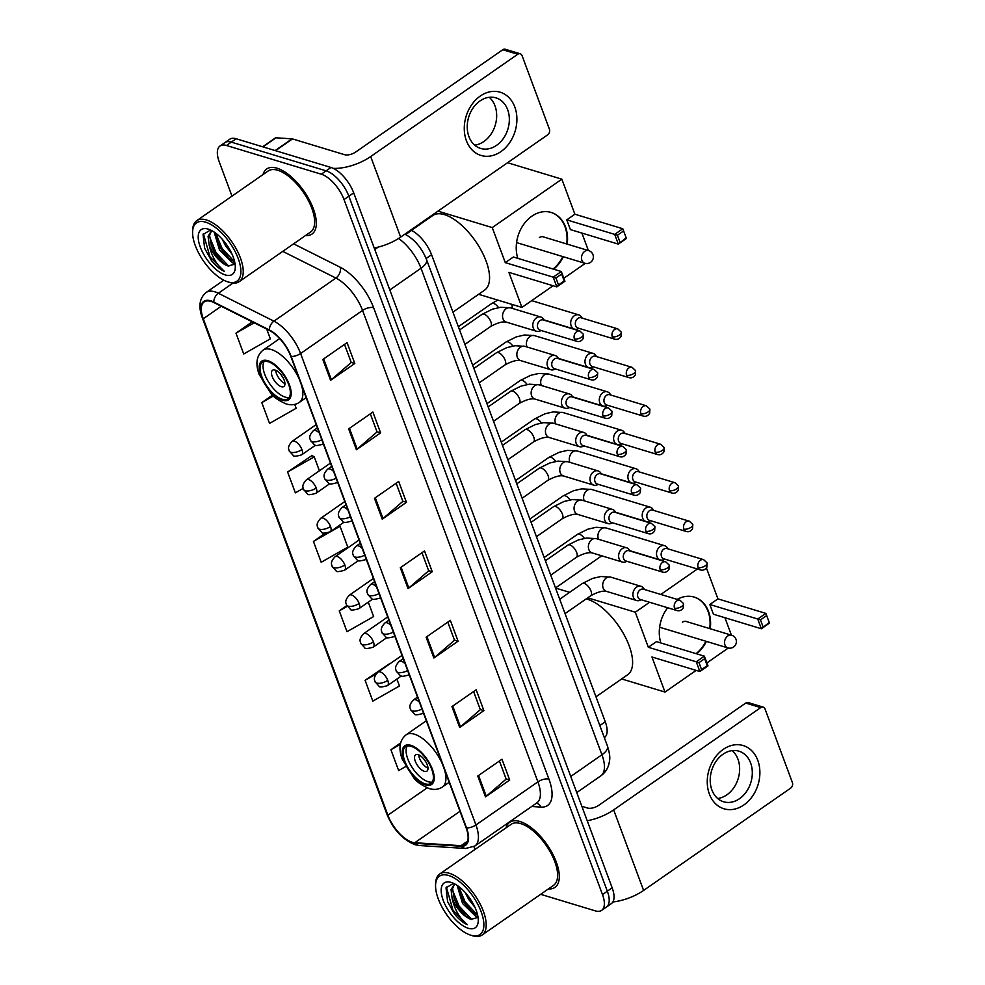 <?xml version="1.0" encoding="UTF-8"?>
<svg xmlns="http://www.w3.org/2000/svg" width="985" height="985" viewBox="0 0 985 985"><rect width="100%" height="100%" fill="white"/><g stroke="black" fill="none" stroke-linecap="round" stroke-linejoin="round"><path stroke-width="1.48" d="M410.782 230.034L411.558 230.428A24.773 11.167 55.2 0 1 431.565 254.696L605.27 721.783A24.773 11.167 55.2 0 1 604.445 737.58L604.334 737.654M540.654 894.318L595.26 910.854A24.773 11.167 -124.8 0 0 601.663 910.362L611.34 903.627A24.773 11.167 -124.8 0 0 612.165 887.83L353.701 192.838A24.773 11.167 -124.8 0 0 330.985 167.475L236.129 138.75A24.773 11.167 -124.8 0 0 229.727 139.23L224.888 142.603A24.773 11.167 -124.8 0 1 231.29 142.111A24.773 11.167 -124.8 0 0 224.888 142.603L220.049 145.965A24.773 11.167 -124.8 0 0 219.224 161.774L231.992 196.138M606.501 907A24.773 11.167 -124.8 0 0 607.326 891.191L348.862 196.212A24.773 11.167 -124.8 0 0 326.146 170.848L231.29 142.111L326.146 170.848A24.773 11.167 -124.8 0 1 348.862 196.212L607.326 891.191A24.773 11.167 -124.8 0 1 606.501 907M548.46 888.901A39.646 17.878 -124.8 0 0 554.974 887.374A39.646 17.878 -124.8 0 0 552.326 853.305A39.646 17.878 -124.8 0 0 519.945 821.502A39.646 17.878 -124.8 0 0 509.701 822.29A39.646 17.878 -124.8 0 0 506.007 827.88A39.646 17.878 -124.8 0 1 509.701 822.29A39.646 17.878 -124.8 0 1 519.945 821.502A39.646 17.878 -124.8 0 1 552.326 853.305A39.646 17.878 -124.8 0 1 554.974 887.374A39.646 17.878 -124.8 0 1 548.46 888.901M305.485 235.563A39.646 17.878 -124.8 0 0 311.999 234.048A39.646 17.878 -124.8 0 0 309.352 199.98A39.646 17.878 -124.8 0 0 276.97 168.176A39.646 17.878 -124.8 0 0 266.726 168.952A39.646 17.878 -124.8 0 0 263.032 174.542A39.646 17.878 -124.8 0 1 266.726 168.952A39.646 17.878 -124.8 0 1 276.97 168.176A39.646 17.878 -124.8 0 1 309.352 199.98A39.646 17.878 -124.8 0 1 311.999 234.048A39.646 17.878 -124.8 0 1 305.485 235.563M412.136 842.237A26.435 11.918 55.2 0 1 387.893 815.186L203.279 318.758A26.435 11.918 55.2 0 1 204.166 301.902A26.435 11.918 55.2 0 1 213.893 302.567L269.447 330.48A26.435 11.918 55.2 0 1 290.784 356.348L466.114 827.794A26.435 11.918 55.2 0 1 465.24 844.662A26.435 11.918 55.2 0 1 461.054 845.684L414.784 842.741A26.435 11.918 55.2 0 1 412.136 842.237M412.333 842.791A27.087 12.214 -124.8 0 0 415.054 843.308L461.325 846.25A27.087 12.214 -124.8 0 0 466.521 827.917L291.191 356.471A27.087 12.214 -124.8 0 0 269.324 329.95L213.757 302.038A27.087 12.214 -124.8 0 0 202.873 318.647L387.499 815.063A27.087 12.214 -124.8 0 0 412.333 842.791M311.974 455.562L287.62 472.012L295.365 492.845L303.183 488.4M389.432 663.853L365.078 680.303L372.822 701.135L399.454 685.991L396.881 679.084M601.663 910.362A24.773 11.167 -124.8 0 0 602.488 894.565L344.024 199.573A24.773 11.167 -124.8 0 0 321.295 174.21L226.451 145.484A24.773 11.167 -124.8 0 0 220.049 145.965M473.908 846.62L474.967 849.464M348.665 428.894L372.872 412.062L380.616 432.895L356.41 449.726L348.665 428.894M322.834 359.476L347.052 342.632L354.797 363.465L330.591 380.296L322.834 359.476M426.123 637.184L450.33 620.353L458.074 641.173L433.868 658.017L426.123 637.184M451.943 706.614L476.149 689.783L483.894 710.604L459.687 727.447L451.943 706.614M477.762 776.045L501.968 759.213L509.713 780.034L485.506 796.877L477.762 776.045M374.485 498.324L398.691 481.493L406.436 502.325L382.229 519.157L374.485 498.324M400.304 567.754L424.51 550.923L432.255 571.743L408.049 588.587L400.304 567.754M272.525 395.133L261.801 402.594L269.545 423.415L296.165 408.27L294.737 404.404M252.258 321.836L235.981 333.164L243.726 353.984L270.346 338.84L266.726 329.101M346.769 605.652L339.259 610.872L347.003 631.705L373.635 616.561L368.267 602.155M400.599 742.986L390.897 749.733L398.642 770.566L405.623 766.601M325.222 533.254L313.439 541.442L321.184 562.275L347.803 547.131L340.059 526.298L339 525.694M432.255 571.743L428.635 570.647M421.962 552.696L428.684 570.795L408.824 587.983A6.612 2.918 159.6 0 1 408.049 588.587M406.436 502.325L402.816 501.23M396.142 483.266L402.865 501.365L383.005 518.553A6.612 2.918 159.6 0 1 382.229 519.157M509.713 780.034L506.105 778.938M499.42 760.986L506.155 779.086L486.294 796.274A6.612 2.918 159.6 0 1 485.506 796.877M483.894 710.604L480.274 709.508M473.6 691.556L480.335 709.656L460.463 726.844A6.612 2.918 159.6 0 1 459.687 727.447M458.074 641.173L454.454 640.078M447.781 622.126L454.516 640.225L434.644 657.414A6.612 2.918 159.6 0 1 433.868 658.017M354.797 363.465L351.177 362.369M344.504 344.405L351.226 362.505L331.366 379.693A6.612 2.918 159.6 0 1 330.591 380.296M380.616 432.895L376.996 431.799M370.323 413.835L377.046 431.935L357.186 449.123A6.612 2.918 159.6 0 1 356.41 449.726M313.439 541.442L340.059 526.298M339.259 610.872L347.188 606.366M365.078 680.303L375.999 674.097M390.897 749.733L400.304 744.389M287.62 472.012L314.24 456.868L319.411 470.781M314.24 456.868L311.58 455.341M261.801 402.594L273.411 395.982M235.981 333.164L254.179 322.809M757.773 760.321A33.034 25.61 -73.1 0 1 743.897 804.942A33.034 25.61 -73.1 0 1 709.36 794.008A33.034 25.61 -73.1 0 1 723.236 749.388A33.034 25.61 -73.1 0 1 757.773 760.321M711.896 789.933A26.435 20.488 106.9 0 0 723.593 801.765A26.435 20.488 106.9 0 0 746.371 791.743A26.435 20.488 106.9 0 0 750.632 762.993A26.435 20.488 106.9 0 0 738.922 751.173A26.435 20.488 106.9 0 0 716.144 761.196A26.435 20.488 106.9 0 0 711.896 789.933M732.175 750.607A26.435 20.488 -73.1 0 1 737.962 759.164A26.435 20.488 -73.1 0 1 717.671 798.49M612.879 901.964A33.034 14.615 -20.4 0 0 643.599 890.428L790.659 788.135A4.125 3.201 106.9 0 0 792.396 782.558L765.025 708.966A4.125 3.201 106.9 0 0 763.203 707.119A4.125 3.201 106.9 0 0 760.716 707.599L745.731 703.056L598.671 805.361A8.262 3.657 159.6 0 1 587.626 808.057L581.852 806.296M587.232 820.776A33.034 14.615 -20.4 0 0 613.655 809.892L760.716 707.599M745.731 703.056A4.125 3.201 -73.1 0 1 748.218 702.576L763.203 707.119M448.618 875.493A35.509 16.019 -124.8 0 0 435.579 884.801A35.509 16.019 -124.8 0 0 470.584 935.134A35.509 16.019 -124.8 0 0 470.818 935.208A35.509 16.019 -124.8 0 0 481.185 911.851A35.509 16.019 -124.8 0 0 448.618 875.493M472.037 935.59A37.171 16.757 -124.8 0 0 472.295 935.676A37.171 16.757 -124.8 0 0 472.541 935.75A37.171 16.757 -124.8 0 0 482.145 935.011A37.171 16.757 -124.8 0 0 479.658 903.073A37.171 16.757 -124.8 0 0 449.308 873.264A37.171 16.757 -124.8 0 0 439.704 873.99A37.171 16.757 -124.8 0 0 435.665 883.003L435.579 884.801M482.145 935.011L553.558 885.343A37.171 16.757 -124.8 0 0 551.071 853.404A37.171 16.757 -124.8 0 0 520.72 823.595A37.171 16.757 -124.8 0 0 511.116 824.322L439.704 873.99M477.947 916.703L475.583 916.161L462.556 903.504L457.114 885.367M477.676 915.311L471.827 911.765L464.07 902.457L460.377 895.02L458.542 886.377M474.93 907.284L468.601 899.293L465.154 892.472M452.103 898.185A20.648 9.308 -124.8 0 0 471.039 919.313L465.782 915.976L458.013 906.668L454.331 899.231L452.571 888.605L454.59 883.865L451.056 889.652L452.103 898.185C454.577 909.611 459.626 918.439 467.272 924.669L452.965 910.202L446.34 887.005M468.232 928.264A27.26 12.288 -124.8 0 0 478.242 921.172A27.26 12.288 -124.8 0 0 451.315 882.474A27.26 12.288 -124.8 0 0 451.192 882.437A27.26 12.288 -124.8 0 0 443.238 900.364A27.26 12.288 -124.8 0 0 468.232 928.264M471.039 919.313L478.057 917.429M453.519 883.336L446.033 887.842L447.596 901.595L454.454 913.994C458.69 919.14 462.962 922.699 467.272 924.669M471.803 919.584L459.022 905.991L452.484 890.083M477.663 915.262L465.068 901.78L458.641 886.451M454.454 913.994L447.547 901.497M466.57 916.641L458.271 906.52L453.987 898.258M472.628 912.43L464.317 902.309L460.032 894.048M425.2 783.851A22.298 10.059 -124.8 0 0 430.962 783.42A22.298 10.059 -124.8 0 0 429.472 764.249A22.298 10.059 -124.8 0 0 411.25 746.359A22.298 10.059 -124.8 0 0 405.488 746.802A22.298 10.059 -124.8 0 0 406.99 765.973A22.298 10.059 -124.8 0 0 425.2 783.851M407.224 746.064A22.298 10.059 -124.8 0 0 410.991 765.628A22.298 10.059 -124.8 0 0 428.229 781.745A22.298 10.059 -124.8 0 0 432.255 782.053M595.974 696.801L627.654 674.762A45.421 20.476 -124.8 0 0 624.613 635.731A45.421 20.476 -124.8 0 0 587.516 599.286A45.421 20.476 -124.8 0 0 586.173 598.917M424.35 771.341A9.912 4.469 -124.8 0 0 426.911 771.144A9.912 4.469 -124.8 0 0 426.246 762.624A9.912 4.469 -124.8 0 0 418.157 754.67A9.912 4.469 -124.8 0 0 415.596 754.867A9.912 4.469 -124.8 0 0 416.261 763.387A9.912 4.469 -124.8 0 0 424.35 771.341M418.748 754.892A9.912 4.469 -124.8 0 0 427.995 768.177M425.803 761.824A13.211 5.959 55.2 0 1 423.944 759.152M660.861 642.983A32.209 24.97 -73.1 0 1 667.67 607.757M677.163 599.409A32.209 24.97 -73.1 0 1 694.277 597.107A32.209 24.97 -73.1 0 1 708.535 611.513A32.209 24.97 -73.1 0 1 710.234 628.75M706.417 567.939L717.93 598.868L765.85 613.384L769.47 623.111L761.356 628.75L713.436 614.234L709.816 604.507L757.736 619.023L765.85 613.384L769.47 623.111M724.935 617.718L731.424 635.177M717.93 598.868L709.816 604.507M706.393 641.395A32.209 24.97 -73.1 0 1 696.617 653.806M697.417 568.998L660.824 594.46M649.583 602.278L635.288 612.214L648.327 647.28L656.441 641.641L704.361 656.158L707.981 665.872L699.867 671.524L696.26 661.797L648.327 647.28M698.981 662.646L704.669 658.694L704.361 656.158L696.26 661.797L698.981 662.646L701.566 669.591L699.867 671.524L651.947 656.995L664.986 692.061L696.149 670.391M706.885 662.917L728.297 648.019M601.736 555.811L555.503 587.959M555.54 588.057L569.625 592.33M587.762 597.821L635.288 612.214M664.986 692.061L621.658 678.936M768.743 622.865L761.356 628.75L757.736 619.023L760.469 619.873L763.055 626.817M766.158 615.92L760.469 619.873M701.566 669.591L707.255 665.638L704.669 658.694M707.981 665.872L707.255 665.638M694.019 597.033A32.209 24.97 -73.1 0 1 709.742 628.602M705.888 641.247A32.209 24.97 -73.1 0 1 696.124 653.658M686.988 621.707A6.612 5.122 106.9 0 0 686.348 621.461A6.612 5.122 106.9 0 0 682.371 622.225M282.153 399.221A22.298 10.059 -124.8 0 0 287.916 398.777A22.298 10.059 -124.8 0 0 286.426 379.607A22.298 10.059 -124.8 0 0 268.203 361.729A22.298 10.059 -124.8 0 0 262.441 362.16A22.298 10.059 -124.8 0 0 263.943 381.33A22.298 10.059 -124.8 0 0 282.153 399.221M264.177 361.421A22.298 10.059 -124.8 0 0 267.945 380.986A22.298 10.059 -124.8 0 0 285.182 397.115A22.298 10.059 -124.8 0 0 289.208 397.411M452.94 312.159L484.608 290.119A45.421 20.476 -124.8 0 0 481.566 251.089A45.421 20.476 -124.8 0 0 444.469 214.644A45.421 20.476 -124.8 0 0 432.735 215.543L411.422 230.367M281.304 386.699A9.912 4.469 -124.8 0 0 283.865 386.502A9.912 4.469 -124.8 0 0 283.2 377.981A9.912 4.469 -124.8 0 0 275.111 370.04A9.912 4.469 -124.8 0 0 272.55 370.225A9.912 4.469 -124.8 0 0 273.214 378.745A9.912 4.469 -124.8 0 0 281.304 386.699M275.701 370.249A9.912 4.469 -124.8 0 0 284.948 383.534M282.757 377.181A13.211 5.959 55.2 0 1 280.897 374.509M517.814 258.341A32.209 24.97 -73.1 0 1 523.921 224.051A32.209 24.97 -73.1 0 1 551.231 212.464A32.209 24.97 -73.1 0 1 565.488 226.882A32.209 24.97 -73.1 0 1 567.188 244.12M507.558 162.722L561.844 179.172L574.883 214.225L622.803 228.754L626.423 238.469L618.309 244.108L570.389 229.591L566.769 219.877L614.702 234.393L622.803 228.754L626.423 238.469M581.889 233.076L588.377 250.535M574.883 214.225L566.769 219.877M563.346 256.765A32.209 24.97 -73.1 0 1 553.57 269.176M561.844 179.172L492.241 227.584L505.28 262.638L513.394 256.999L561.315 271.515L564.934 281.242L556.821 286.881L553.213 277.154L505.28 262.638M555.934 278.004L561.622 274.052L561.315 271.515L553.213 277.154L555.934 278.004L558.52 284.948L556.821 286.881L508.9 272.365L521.939 307.418L553.102 285.748M563.839 278.287L585.25 263.377M437.956 211.135L492.241 227.584M419.918 223.681L420.152 224.297M521.939 307.418L478.612 294.293M625.697 238.222L618.309 244.108L614.702 234.393L617.423 235.243L620.008 242.187M623.111 231.278L617.423 235.243M558.52 284.948L564.208 280.996L561.622 274.052M564.934 281.242L564.208 280.996M550.984 212.391A32.209 24.97 -73.1 0 1 566.695 243.96M562.841 256.605A32.209 24.97 -73.1 0 1 553.077 269.016M543.942 237.077A6.612 5.122 106.9 0 0 543.301 236.819A6.612 5.122 106.9 0 0 539.324 237.594M668.076 548.891L667.104 547.537A7.437 5.762 106.9 0 0 664.579 545.678A7.437 5.762 106.9 0 0 660.11 546.552A7.437 5.762 106.9 0 0 656.983 556.587A7.437 5.762 106.9 0 0 660.27 559.911A7.437 5.762 106.9 0 0 663.397 559.763L664.961 559.172M698.131 567.532A5.368 4.162 106.9 0 1 698.993 561.696A5.368 4.162 106.9 0 1 703.622 559.665L666.98 548.559A5.368 4.162 106.9 0 0 663.742 549.187A5.368 4.162 106.9 0 0 661.489 556.439A5.368 4.162 106.9 0 0 663.865 558.84L700.507 569.946C702.995 570.684 705.112 569.773 706.861 567.225L707.095 562.928A5.368 2.376 -20.4 0 1 705.309 565.784A5.368 2.376 159.6 0 1 698.131 567.532A5.368 4.162 106.9 0 0 700.507 569.946M653.769 510.427L652.796 509.073A7.437 5.762 106.9 0 0 650.285 507.213A7.437 5.762 106.9 0 0 645.803 508.088A7.437 5.762 106.9 0 0 642.676 518.122A7.437 5.762 106.9 0 0 645.975 521.447A7.437 5.762 106.9 0 0 649.09 521.299L650.654 520.708M683.824 529.068A5.368 4.162 106.9 0 1 684.686 523.232A5.368 4.162 106.9 0 1 689.315 521.2L652.673 510.107A5.368 4.162 106.9 0 0 649.435 510.722A5.368 4.162 106.9 0 0 647.182 517.975A5.368 4.162 106.9 0 0 649.558 520.375L686.2 531.481C688.687 532.22 690.805 531.309 692.553 528.76L692.787 524.463A5.368 2.376 -20.4 0 1 691.002 527.32A5.368 2.376 159.6 0 1 683.824 529.068A5.368 4.162 106.9 0 0 686.2 531.481M639.462 471.975L638.489 470.608A7.437 5.762 106.9 0 0 635.978 468.749A7.437 5.762 106.9 0 0 631.496 469.623A7.437 5.762 106.9 0 0 628.368 479.658A7.437 5.762 106.9 0 0 631.668 482.982A7.437 5.762 106.9 0 0 634.783 482.835L636.359 482.244M669.517 490.616A5.368 4.162 106.9 0 1 670.391 484.768A5.368 4.162 106.9 0 1 675.008 482.736L638.366 471.643A5.368 4.162 106.9 0 0 635.14 472.258A5.368 4.162 106.9 0 0 632.887 479.51A5.368 4.162 106.9 0 0 635.263 481.911L671.905 493.017C674.38 493.756 676.498 492.845 678.246 490.296L678.493 485.999A5.368 2.376 -20.4 0 1 676.707 488.856A5.368 2.376 159.6 0 1 669.517 490.616A5.368 4.162 106.9 0 0 671.905 493.017M625.167 433.511L624.182 432.144A7.437 5.762 106.9 0 0 621.67 430.285A7.437 5.762 106.9 0 0 617.189 431.159A7.437 5.762 106.9 0 0 614.074 441.194A7.437 5.762 106.9 0 0 617.361 444.518A7.437 5.762 106.9 0 0 620.488 444.37L622.052 443.779M655.222 452.152A5.368 4.162 106.9 0 1 656.084 446.303A5.368 4.162 106.9 0 1 660.713 444.272L624.071 433.178A5.368 4.162 106.9 0 0 620.833 433.794A5.368 4.162 106.9 0 0 618.58 441.046A5.368 4.162 106.9 0 0 620.956 443.447L657.598 454.553C660.073 455.292 662.191 454.38 663.939 451.832L664.186 447.535A5.368 2.376 -20.4 0 1 662.4 450.391A5.368 2.376 159.6 0 1 655.222 452.152A5.368 4.162 106.9 0 0 657.598 454.553M610.86 395.047L609.887 393.68A7.437 5.762 106.9 0 0 607.363 391.821A7.437 5.762 106.9 0 0 602.882 392.695A7.437 5.762 106.9 0 0 599.766 402.73A7.437 5.762 106.9 0 0 603.054 406.054A7.437 5.762 106.9 0 0 606.181 405.906L607.745 405.315M640.915 413.688A5.368 4.162 106.9 0 1 641.777 407.839A5.368 4.162 106.9 0 1 646.406 405.808L609.764 394.714A5.368 4.162 106.9 0 0 606.526 395.33A5.368 4.162 106.9 0 0 604.273 402.582A5.368 4.162 106.9 0 0 606.649 404.983L643.291 416.089C645.778 416.827 647.884 415.916 649.632 413.368L649.878 409.07A5.368 2.376 -20.4 0 1 648.093 411.927A5.368 2.376 159.6 0 1 640.915 413.688A5.368 4.162 106.9 0 0 643.291 416.089M596.553 356.582L595.58 355.216A7.437 5.762 106.9 0 0 593.056 353.356A7.437 5.762 106.9 0 0 588.587 354.231A7.437 5.762 106.9 0 0 585.459 364.265A7.437 5.762 106.9 0 0 588.747 367.59A7.437 5.762 106.9 0 0 591.874 367.442L593.438 366.851M626.608 375.223A5.368 4.162 106.9 0 1 627.47 369.375A5.368 4.162 106.9 0 1 632.099 367.343L595.457 356.25A5.368 4.162 106.9 0 0 592.219 356.865A5.368 4.162 106.9 0 0 589.966 364.118A5.368 4.162 106.9 0 0 592.342 366.519L628.984 377.624C631.471 378.363 633.589 377.452 635.337 374.903L635.571 370.606A5.368 2.376 -20.4 0 1 633.786 373.463A5.368 2.376 159.6 0 1 626.608 375.223A5.368 4.162 106.9 0 0 628.984 377.624M582.246 318.118L581.273 316.751A7.437 5.762 106.9 0 0 578.761 314.892A7.437 5.762 106.9 0 0 574.28 315.766A7.437 5.762 106.9 0 0 571.152 325.801A7.437 5.762 106.9 0 0 574.452 329.125A7.437 5.762 106.9 0 0 577.567 328.978L579.131 328.387M612.301 336.759A5.368 4.162 106.9 0 1 613.163 330.923A5.368 4.162 106.9 0 1 617.792 328.879L581.15 317.786A5.368 4.162 106.9 0 0 577.924 318.401A5.368 4.162 106.9 0 0 575.659 325.653A5.368 4.162 106.9 0 0 578.035 328.054L614.677 339.16C617.164 339.899 619.282 338.988 621.03 336.439L621.264 332.142A5.368 2.376 -20.4 0 1 619.479 334.998A5.368 2.376 159.6 0 1 612.301 336.759A5.368 4.162 106.9 0 0 614.677 339.16M644.486 589.51L643.513 588.156A7.437 5.762 106.9 0 0 640.989 586.297A7.437 5.762 106.9 0 0 636.519 587.159A7.437 5.762 106.9 0 0 632.912 594.558A7.437 5.762 106.9 0 0 636.679 600.53A7.437 5.762 106.9 0 0 639.807 600.382L641.37 599.791M674.54 608.151A5.368 4.162 106.9 0 1 675.402 602.315A5.368 4.162 106.9 0 1 680.032 600.284L643.39 589.178A5.368 4.162 106.9 0 0 640.151 589.806A5.368 4.162 106.9 0 0 637.898 597.058A5.368 4.162 106.9 0 0 640.275 599.459L676.917 610.552C679.404 611.303 681.521 610.392 683.27 607.843L683.504 603.546A5.368 2.376 -20.4 0 1 681.718 606.403A5.368 2.376 159.6 0 1 674.54 608.151A5.368 4.162 106.9 0 0 676.917 610.552M630.178 551.046L629.206 549.692A7.437 5.762 106.9 0 0 626.694 547.832A7.437 5.762 106.9 0 0 622.212 548.694A7.437 5.762 106.9 0 0 618.617 556.094A7.437 5.762 106.9 0 0 622.372 562.066A7.437 5.762 106.9 0 0 625.5 561.918L627.063 561.327M660.233 569.687A5.368 4.162 106.9 0 1 661.095 563.851A5.368 4.162 106.9 0 1 665.725 561.819L629.083 550.713A5.368 4.162 106.9 0 0 625.844 551.341A5.368 4.162 106.9 0 0 623.591 558.593A5.368 4.162 106.9 0 0 625.967 560.994L662.609 572.088C665.097 572.839 667.214 571.928 668.963 569.379L669.197 565.082A5.368 2.376 -20.4 0 1 667.411 567.939A5.368 2.376 159.6 0 1 660.233 569.687A5.368 4.162 106.9 0 0 662.609 572.088M615.871 512.582L614.899 511.227A7.437 5.762 106.9 0 0 612.387 509.368A7.437 5.762 106.9 0 0 607.905 510.23A7.437 5.762 106.9 0 0 604.31 517.63A7.437 5.762 106.9 0 0 608.077 523.601A7.437 5.762 106.9 0 0 611.192 523.454L612.769 522.863M645.926 531.223A5.368 4.162 106.9 0 1 646.8 525.387A5.368 4.162 106.9 0 1 651.417 523.355L614.775 512.249A5.368 4.162 106.9 0 0 611.55 512.877A5.368 4.162 106.9 0 0 609.296 520.129A5.368 4.162 106.9 0 0 611.673 522.53L648.315 533.624C650.789 534.375 652.907 533.464 654.656 530.915L654.902 526.618A5.368 2.376 -20.4 0 1 653.117 529.474A5.368 2.376 159.6 0 1 645.926 531.223A5.368 4.162 106.9 0 0 648.315 533.624M601.576 474.117L600.591 472.763A7.437 5.762 106.9 0 0 598.08 470.904A7.437 5.762 106.9 0 0 593.598 471.778A7.437 5.762 106.9 0 0 590.003 479.166A7.437 5.762 106.9 0 0 593.77 485.137A7.437 5.762 106.9 0 0 596.898 484.989L598.461 484.398M631.631 492.759A5.368 4.162 106.9 0 1 632.493 486.922A5.368 4.162 106.9 0 1 637.123 484.891L600.481 473.785A5.368 4.162 106.9 0 0 597.242 474.413A5.368 4.162 106.9 0 0 594.989 481.665A5.368 4.162 106.9 0 0 597.366 484.066L634.008 495.16C636.482 495.911 638.6 494.999 640.349 492.451L640.595 488.154A5.368 2.376 -20.4 0 1 638.809 491.01A5.368 2.376 159.6 0 1 631.631 492.759A5.368 4.162 106.9 0 0 634.008 495.16M587.269 435.653L586.297 434.299A7.437 5.762 106.9 0 0 583.773 432.44A7.437 5.762 106.9 0 0 579.291 433.314A7.437 5.762 106.9 0 0 575.696 440.701A7.437 5.762 106.9 0 0 579.463 446.673A7.437 5.762 106.9 0 0 582.591 446.525L584.154 445.934M617.324 454.294A5.368 4.162 106.9 0 1 618.186 448.458A5.368 4.162 106.9 0 1 622.815 446.427L586.173 435.321A5.368 4.162 106.9 0 0 582.935 435.949A5.368 4.162 106.9 0 0 580.682 443.201A5.368 4.162 106.9 0 0 583.058 445.602L619.7 456.695C622.188 457.446 624.293 456.535 626.041 453.987L626.288 449.689A5.368 2.376 -20.4 0 1 624.502 452.546A5.368 2.376 159.6 0 1 617.324 454.294A5.368 4.162 106.9 0 0 619.7 456.695M572.962 397.189L571.99 395.835A7.437 5.762 106.9 0 0 569.465 393.975A7.437 5.762 106.9 0 0 564.996 394.85A7.437 5.762 106.9 0 0 561.388 402.237A7.437 5.762 106.9 0 0 565.156 408.209A7.437 5.762 106.9 0 0 568.283 408.061L569.847 407.47M603.017 415.83A5.368 4.162 106.9 0 1 603.879 409.994A5.368 4.162 106.9 0 1 608.508 407.962L571.866 396.856A5.368 4.162 106.9 0 0 568.628 397.484A5.368 4.162 106.9 0 0 566.375 404.737A5.368 4.162 106.9 0 0 568.751 407.137L605.393 418.243C607.88 418.982 609.998 418.071 611.747 415.522L611.981 411.225A5.368 2.376 -20.4 0 1 610.195 414.082A5.368 2.376 159.6 0 1 603.017 415.83A5.368 4.162 106.9 0 0 605.393 418.243M558.655 358.725L557.682 357.37A7.437 5.762 106.9 0 0 555.171 355.511A7.437 5.762 106.9 0 0 550.689 356.385A7.437 5.762 106.9 0 0 547.094 363.773A7.437 5.762 106.9 0 0 550.861 369.744A7.437 5.762 106.9 0 0 553.976 369.597L555.54 369.006M588.71 377.366A5.368 4.162 106.9 0 1 589.572 371.53A5.368 4.162 106.9 0 1 594.201 369.498L557.559 358.405A5.368 4.162 106.9 0 0 554.333 359.02A5.368 4.162 106.9 0 0 552.068 366.272A5.368 4.162 106.9 0 0 554.444 368.673L591.086 379.779C593.573 380.518 595.691 379.607 597.439 377.058L597.673 372.761A5.368 2.376 -20.4 0 1 595.888 375.617A5.368 2.376 159.6 0 1 588.71 377.366A5.368 4.162 106.9 0 0 591.086 379.779M544.348 320.26L543.375 318.906A7.437 5.762 106.9 0 0 540.863 317.047A7.437 5.762 106.9 0 0 536.382 317.921A7.437 5.762 106.9 0 0 532.787 325.309A7.437 5.762 106.9 0 0 536.554 331.28A7.437 5.762 106.9 0 0 539.682 331.132L541.245 330.541M574.415 338.914A5.368 4.162 106.9 0 1 575.277 333.065A5.368 4.162 106.9 0 1 579.894 331.034L543.252 319.94A5.368 4.162 106.9 0 0 540.026 320.556A5.368 4.162 106.9 0 0 537.773 327.808A5.368 4.162 106.9 0 0 540.149 330.209L576.791 341.315C579.266 342.054 581.384 341.142 583.132 338.594L583.379 334.297A5.368 2.376 -20.4 0 1 581.593 337.153A5.368 2.376 159.6 0 1 574.415 338.914A5.368 4.162 106.9 0 0 576.791 341.315M514.798 106.996A33.034 25.61 -73.1 0 1 500.922 151.604A33.034 25.61 -73.1 0 1 466.385 140.67A33.034 25.61 -73.1 0 1 480.261 96.062A33.034 25.61 -73.1 0 1 514.798 106.996M468.922 136.607A26.435 20.488 106.9 0 0 480.631 148.427A26.435 20.488 106.9 0 0 503.409 138.405A26.435 20.488 106.9 0 0 507.657 109.667A26.435 20.488 106.9 0 0 495.947 97.847A26.435 20.488 106.9 0 0 473.169 107.87A26.435 20.488 106.9 0 0 468.922 136.607M489.2 97.281A26.435 20.488 -73.1 0 1 494.987 105.826A26.435 20.488 -73.1 0 1 474.708 145.152M374.214 247.986A33.034 14.615 -20.4 0 0 400.636 237.102L547.697 134.81A4.125 3.201 106.9 0 0 549.421 129.232L522.062 55.628A4.125 3.201 106.9 0 0 520.228 53.781A4.125 3.201 106.9 0 0 517.741 54.261L502.769 49.73L355.708 152.022A8.262 3.657 159.6 0 1 344.664 154.719L292.459 138.91L275.541 150.68M333.287 168.386A33.034 14.615 -20.4 0 0 370.68 156.566L517.741 54.261M502.769 49.73A4.125 3.201 -73.1 0 1 505.256 49.25L520.228 53.781M262.663 146.777L275.32 137.974A4.125 1.859 55.2 0 1 275.972 137.814L292.052 138.836A4.125 1.859 55.2 0 1 292.459 138.91M205.643 222.167A35.509 16.019 -124.8 0 0 192.604 231.475A35.509 16.019 -124.8 0 0 227.609 281.796A35.509 16.019 -124.8 0 0 227.843 281.87A35.509 16.019 -124.8 0 0 238.21 258.526A35.509 16.019 -124.8 0 0 205.643 222.167M229.074 282.264A37.171 16.757 -124.8 0 0 229.32 282.338A37.171 16.757 -124.8 0 0 229.579 282.424A37.171 16.757 -124.8 0 0 239.183 281.685A37.171 16.757 -124.8 0 0 236.696 249.747A37.171 16.757 -124.8 0 0 206.333 219.938A37.171 16.757 -124.8 0 0 196.729 220.665A37.171 16.757 -124.8 0 0 192.691 229.677L192.604 231.475M239.183 281.685L310.595 232.017A37.171 16.757 -124.8 0 0 308.108 200.078A37.171 16.757 -124.8 0 0 277.745 170.257A37.171 16.757 -124.8 0 0 268.142 170.996L196.729 220.665M234.972 263.377L232.608 262.835L219.581 250.178L214.139 232.041M215.678 233.125L222.105 248.454L234.689 261.924L228.865 258.439L221.096 249.119L217.414 241.694L215.567 233.051M231.955 253.945L225.639 245.967L222.179 239.133M210.544 229.998L203.058 234.516L204.621 248.269L211.479 260.656C215.715 265.802 219.987 269.361 224.297 271.331C216.663 265.1 211.603 256.272 209.14 244.846A20.648 9.308 -124.8 0 0 228.077 265.987L222.807 262.65L215.05 253.33L211.356 245.905L209.596 235.28L211.627 230.527M209.14 244.846L208.081 236.326L211.615 230.527M225.269 274.926A27.26 12.288 -124.8 0 0 235.267 267.846A27.26 12.288 -124.8 0 0 208.352 229.148A27.26 12.288 -124.8 0 0 208.229 229.111A27.26 12.288 -124.8 0 0 200.275 247.026A27.26 12.288 -124.8 0 0 225.269 274.926M228.077 265.987L235.083 264.091M224.297 271.331L210.002 256.876L203.366 233.679M228.828 266.258L216.047 252.665L209.509 236.757M211.479 260.656L204.584 248.171M223.595 263.303L215.296 253.182L211.012 244.92M229.653 259.092L221.342 248.983L217.057 240.709M599.84 725.563L605.27 721.783M426.123 258.476L431.565 254.696M405.623 234.565L411.558 230.428M612.165 887.83L602.488 894.565M236.129 138.75L226.451 145.484M330.985 167.475L321.295 174.21M353.701 192.838L344.024 199.573M405.094 234.295L404.847 234.171A16.523 11.34 -63.3 0 1 405.094 234.295C414.414 239.256 421.543 247.641 426.505 259.474L607.437 745.99C610.971 757.342 609.74 759.644 608.804 764.545C607.449 769.248 604.79 773.016 600.838 775.848A33.034 14.898 -124.8 0 0 601.933 754.769L570.758 776.463M378.252 247.087L374.78 249.5M607.437 745.99A16.523 7.301 159.6 0 1 601.933 754.769L421.001 268.252L389.814 289.947M426.505 259.474A16.523 7.301 159.6 0 1 421.001 268.252A33.034 14.898 -124.8 0 0 398.58 238.469M387.893 815.186L427.182 787.852M202.873 318.647A8.262 3.657 159.6 0 1 202.344 317.909L386.957 814.324C393.335 829.604 402.693 839.725 415.03 844.711L419.388 845.524A8.262 6.944 -86.4 0 1 415.054 843.308M291.191 356.471A8.262 3.657 -20.4 0 0 300.597 353.517L475.927 824.962A8.262 3.657 159.6 0 1 466.521 827.917M269.324 329.95A8.262 5.676 -63.3 0 1 273.916 321.172A33.034 14.898 55.2 0 1 300.597 353.517L362.566 310.41A33.034 14.898 -124.8 0 0 335.885 278.065L282.757 251.372M419.388 845.524L465.659 848.467A8.262 6.944 -86.4 0 1 461.325 846.25M548.94 779.16A8.262 3.657 159.6 0 0 537.896 781.856L475.927 824.962A33.034 14.898 55.2 0 1 474.819 846.041L536.788 802.935A33.034 14.898 -124.8 0 0 537.896 781.856L362.566 310.41A8.262 3.657 159.6 0 1 373.611 307.714L548.94 779.16A41.296 18.616 55.2 0 1 541.024 807.109L531.654 806.506M213.757 302.038A8.262 5.676 -63.3 0 1 218.362 293.259L273.916 321.172L335.885 278.065A8.262 5.676 116.7 0 0 340.268 267.28A41.296 18.616 55.2 0 1 373.611 307.714M202.344 317.909C198.145 306.507 199.438 298.024 206.197 292.447A33.034 14.898 55.2 0 1 218.362 293.259L232.965 283.101M386.957 814.324A8.262 3.657 -20.4 0 0 387.499 815.063M293.592 243.837L340.268 267.28M541.024 807.109A8.262 6.944 93.6 0 0 536.406 803.206M203.279 318.758L221.256 306.261M414.784 842.741L459.983 811.295M461.054 845.684L467.653 841.091M401.104 567.2L408.824 587.983M426.924 636.63L434.644 657.414M452.743 706.06L460.463 726.844M478.562 775.49L486.294 796.274M375.273 497.77L383.005 518.553M349.453 428.34L357.186 449.123M323.634 358.909L331.366 379.693M613.655 809.892L643.599 890.428M410.868 745.325A23.541 10.613 -124.8 0 0 403.998 760.802A23.541 10.613 -124.8 0 0 425.582 784.897A23.541 10.613 -124.8 0 0 432.452 769.42A23.541 10.613 -124.8 0 0 410.868 745.325M426.308 720.749L406.115 734.798A31.803 14.332 55.2 0 1 414.34 734.17A31.803 14.332 55.2 0 1 442.351 763.904M444.432 769.47A31.803 14.332 55.2 0 1 442.437 787.003L449.197 782.299M659.618 627.236L727.89 647.908A6.612 5.122 -73.1 0 1 724.96 644.953A6.612 5.122 -73.1 0 1 727.743 636.027A6.612 5.122 -73.1 0 1 731.72 635.263L685.683 621.326M267.822 360.682A23.541 10.613 -124.8 0 0 260.951 376.159A23.541 10.613 -124.8 0 0 282.535 400.255A23.541 10.613 -124.8 0 0 289.405 384.778A23.541 10.613 -124.8 0 0 267.822 360.682M279.691 338.594L263.069 350.155A31.803 14.332 55.2 0 1 271.294 349.527A31.803 14.332 55.2 0 1 299.317 379.262M301.385 384.839A31.803 14.332 55.2 0 1 299.391 402.36L306.15 397.657M516.571 242.593L584.844 263.266A6.612 5.122 -73.1 0 1 581.913 260.311A6.612 5.122 -73.1 0 1 584.696 251.397A6.612 5.122 -73.1 0 1 588.673 250.621L542.649 236.683M401.277 676.018L387.462 685.634C381.934 687.21 379.127 687.407 379.053 686.237L375.014 681.731A8.262 3.657 -20.4 0 0 376.701 683.061A8.262 3.657 159.6 0 0 387.745 680.364A8.262 3.718 -124.8 0 0 380.173 671.905A8.262 3.718 -124.8 0 0 378.031 672.066L402.003 655.394M387.462 685.634A8.262 3.718 -124.8 0 0 387.745 680.364M664.579 545.678L605.972 527.923A7.437 5.762 106.9 0 0 599.569 530.743A7.437 5.762 106.9 0 0 598.375 538.832A7.437 5.762 106.9 0 0 598.535 539.214A7.437 5.762 106.9 0 0 598.585 539.324M584.376 538.364A7.437 3.349 -124.8 0 0 579.414 534.19A7.437 3.349 -124.8 0 0 577.493 534.338L544.176 557.51M386.982 637.554L373.167 647.17C367.627 648.746 364.819 648.943 364.745 647.773L360.707 643.267A8.262 3.657 -20.4 0 0 362.394 644.596A8.262 3.657 159.6 0 0 373.438 641.9A8.262 3.718 -124.8 0 0 365.866 633.441A8.262 3.718 -124.8 0 0 363.736 633.601L387.696 616.93M373.167 647.17A8.262 3.718 -124.8 0 0 373.438 641.9M650.285 507.213L591.677 489.471A7.437 5.762 106.9 0 0 585.262 492.278A7.437 5.762 106.9 0 0 584.068 500.368A7.437 5.762 106.9 0 0 584.228 500.749A7.437 5.762 106.9 0 0 584.277 500.86M570.069 499.9A7.437 3.349 -124.8 0 0 565.107 495.726A7.437 3.349 -124.8 0 0 563.186 495.874L529.868 519.046M372.675 599.089L358.86 608.705C353.319 610.281 350.512 610.478 350.438 609.309L346.4 604.802A8.262 3.657 -20.4 0 0 348.087 606.132A8.262 3.657 159.6 0 0 359.131 603.436A8.262 3.718 -124.8 0 0 351.559 594.977A8.262 3.718 -124.8 0 0 349.429 595.137L373.389 578.466M358.86 608.705A8.262 3.718 -124.8 0 0 359.131 603.436M635.978 468.749L577.37 451.007A7.437 5.762 106.9 0 0 570.955 453.826A7.437 5.762 106.9 0 0 569.761 461.903A7.437 5.762 106.9 0 0 569.921 462.285A7.437 5.762 106.9 0 0 569.97 462.396M555.762 461.448A7.437 3.349 -124.8 0 0 550.8 457.262A7.437 3.349 -124.8 0 0 548.879 457.409L515.574 480.581M358.368 560.625L344.553 570.241C339.012 571.817 336.205 572.014 336.131 570.844L332.093 566.338A8.262 3.657 -20.4 0 0 333.78 567.668A8.262 3.657 159.6 0 0 344.824 564.971A8.262 3.718 -124.8 0 0 337.252 556.513A8.262 3.718 -124.8 0 0 335.122 556.685L359.094 540.002M344.553 570.241A8.262 3.718 -124.8 0 0 344.824 564.971M621.67 430.285L563.063 412.543A7.437 5.762 106.9 0 0 556.66 415.362A7.437 5.762 106.9 0 0 555.466 423.439A7.437 5.762 106.9 0 0 555.614 423.821A7.437 5.762 106.9 0 0 555.663 423.932M541.467 422.984A7.437 3.349 -124.8 0 0 536.493 418.797A7.437 3.349 -124.8 0 0 534.572 418.945L501.267 442.117M344.06 522.161L330.246 531.777C324.705 533.353 321.898 533.55 321.824 532.38L317.786 527.874A8.262 3.657 -20.4 0 0 319.485 529.204A8.262 3.657 159.6 0 0 330.529 526.507A8.262 3.718 -124.8 0 0 322.945 518.048A8.262 3.718 -124.8 0 0 320.815 518.221L344.787 501.537M330.246 531.777A8.262 3.718 -124.8 0 0 330.529 526.507M607.363 391.821L548.756 374.078A7.437 5.762 106.9 0 0 542.353 376.898A7.437 5.762 106.9 0 0 541.159 384.975A7.437 5.762 106.9 0 0 541.319 385.357A7.437 5.762 106.9 0 0 541.356 385.467M527.16 384.519A7.437 3.349 -124.8 0 0 522.198 380.333A7.437 3.349 -124.8 0 0 520.277 380.481L486.959 403.653M329.753 483.709L315.939 493.313C310.41 494.889 307.603 495.086 307.529 493.916L303.491 489.41A8.262 3.657 -20.4 0 0 305.178 490.739A8.262 3.657 159.6 0 0 316.222 488.043A8.262 3.718 -124.8 0 0 308.65 479.584A8.262 3.718 -124.8 0 0 306.507 479.757L330.48 463.073M315.939 493.313A8.262 3.718 -124.8 0 0 316.222 488.043M593.056 353.356L534.449 335.614A7.437 5.762 106.9 0 0 528.046 338.434A7.437 5.762 106.9 0 0 526.852 346.511A7.437 5.762 106.9 0 0 527.012 346.892A7.437 5.762 106.9 0 0 527.061 347.003M512.853 346.055A7.437 3.349 -124.8 0 0 507.891 341.869A7.437 3.349 -124.8 0 0 505.97 342.017L472.652 365.189M315.459 445.245L301.644 454.848C296.103 456.424 293.296 456.621 293.222 455.452L289.184 450.945A8.262 3.657 -20.4 0 0 290.87 452.275A8.262 3.657 159.6 0 0 301.915 449.579A8.262 3.718 -124.8 0 0 294.343 441.12A8.262 3.718 -124.8 0 0 292.213 441.292L316.173 424.609M301.644 454.848A8.262 3.718 -124.8 0 0 301.915 449.579M512.114 304.451A7.437 5.762 106.9 0 0 512.545 308.046A7.437 5.762 106.9 0 0 512.705 308.428A7.437 5.762 106.9 0 0 512.754 308.539M498.545 307.591A7.437 3.349 -124.8 0 0 493.583 303.405A7.437 3.349 -124.8 0 0 491.663 303.552L458.345 326.724M423.464 713.115L422.971 713.448C417.431 715.024 414.623 715.233 414.55 714.051L410.523 709.545A8.262 3.657 -20.4 0 0 412.21 710.887A8.262 3.657 159.6 0 0 421.937 708.991M565.045 613.618L590.741 595.74A7.437 3.349 -124.8 0 0 591.123 591.394A7.437 3.349 -124.8 0 0 584.179 583.391A7.437 3.349 -124.8 0 0 582.258 583.539L559.702 599.237M582.258 583.539L592.625 578.404L600.899 576.508L610.737 577.136A7.437 5.762 106.9 0 0 606.267 577.998A7.437 5.762 106.9 0 0 603.3 588.427A7.437 5.762 106.9 0 0 606.428 591.357L636.679 600.53M419.438 702.268A8.262 3.718 -124.8 0 0 415.682 699.732A8.262 3.718 -124.8 0 0 413.54 699.892L417.517 697.121M409.157 674.651L408.664 674.984C403.136 676.56 400.329 676.769 400.255 675.587L396.216 671.08A8.262 3.657 -20.4 0 0 397.903 672.423A8.262 3.657 159.6 0 0 407.63 670.539M550.738 575.154L576.434 557.276A7.437 3.349 -124.8 0 0 576.828 552.93A7.437 3.349 -124.8 0 0 569.872 544.927A7.437 3.349 -124.8 0 0 567.951 545.074L545.394 560.773M567.951 545.074L578.318 539.94L586.592 538.044L596.442 538.672A7.437 5.762 106.9 0 0 591.96 539.534A7.437 5.762 106.9 0 0 588.993 549.962A7.437 5.762 106.9 0 0 592.12 552.893L622.372 562.066M405.13 663.804A8.262 3.718 -124.8 0 0 401.375 661.267A8.262 3.718 -124.8 0 0 399.233 661.428L403.222 658.657M394.862 636.187L394.369 636.519C388.829 638.095 386.021 638.305 385.948 637.123L381.909 632.629A8.262 3.657 -20.4 0 0 383.596 633.958A8.262 3.657 159.6 0 0 393.323 632.074M536.443 536.69L562.139 518.824A7.437 3.349 -124.8 0 0 562.521 514.465A7.437 3.349 -124.8 0 0 555.565 506.462A7.437 3.349 -124.8 0 0 553.644 506.61L531.087 522.309M553.644 506.61L564.011 501.476L572.285 499.58L582.135 500.208A7.437 5.762 106.9 0 0 577.653 501.069A7.437 5.762 106.9 0 0 574.686 511.498A7.437 5.762 106.9 0 0 577.826 514.441L608.077 523.601M390.823 625.34A8.262 3.718 -124.8 0 0 387.068 622.803A8.262 3.718 -124.8 0 0 384.938 622.963L388.915 620.193M380.555 597.723L380.062 598.055C374.522 599.631 371.714 599.84 371.64 598.658L367.602 594.164A8.262 3.657 -20.4 0 0 369.289 595.494A8.262 3.657 159.6 0 0 379.028 593.61M522.136 498.225L547.832 480.36A7.437 3.349 -124.8 0 0 548.214 476.001A7.437 3.349 -124.8 0 0 541.258 467.998A7.437 3.349 -124.8 0 0 539.337 468.146L516.78 483.844M539.337 468.146L549.704 463.012L557.978 461.115L567.828 461.743A7.437 5.762 106.9 0 0 563.346 462.605A7.437 5.762 106.9 0 0 560.379 473.034A7.437 5.762 106.9 0 0 563.519 475.977L593.77 485.137M376.516 586.875A8.262 3.718 -124.8 0 0 372.761 584.339A8.262 3.718 -124.8 0 0 370.631 584.499L374.608 581.729M366.248 559.258L365.755 559.591C360.214 561.167 357.407 561.376 357.333 560.194L353.295 555.7A8.262 3.657 -20.4 0 0 354.994 557.03A8.262 3.657 159.6 0 0 364.721 555.146M507.829 459.761L533.525 441.896A7.437 3.349 -124.8 0 0 533.907 437.537A7.437 3.349 -124.8 0 0 526.95 429.534A7.437 3.349 -124.8 0 0 525.03 429.682L502.473 445.38M525.03 429.682L535.409 424.547L543.671 422.651L553.521 423.279A7.437 5.762 106.9 0 0 549.039 424.141A7.437 5.762 106.9 0 0 546.072 434.57A7.437 5.762 106.9 0 0 549.211 437.512L579.463 446.673M362.221 548.411A8.262 3.718 -124.8 0 0 358.454 545.875A8.262 3.718 -124.8 0 0 356.324 546.035L360.301 543.264M351.94 520.794L351.448 521.127C345.907 522.703 343.1 522.912 343.026 521.73L339 517.236A8.262 3.657 -20.4 0 0 340.687 518.566A8.262 3.657 159.6 0 0 350.414 516.682M493.522 421.297L519.218 403.431A7.437 3.349 -124.8 0 0 519.6 399.073A7.437 3.349 -124.8 0 0 512.656 391.07A7.437 3.349 -124.8 0 0 510.735 391.217L488.178 406.916M510.735 391.217L521.102 386.083L529.376 384.187L539.214 384.815A7.437 5.762 106.9 0 0 534.744 385.677A7.437 5.762 106.9 0 0 531.777 396.105A7.437 5.762 106.9 0 0 534.904 399.048L565.156 408.209M347.914 509.947A8.262 3.718 -124.8 0 0 344.159 507.41A8.262 3.718 -124.8 0 0 342.017 507.57L345.994 504.8M337.633 482.33L337.153 482.662C331.613 484.238 328.805 484.448 328.731 483.266L324.693 478.772A8.262 3.657 -20.4 0 0 326.38 480.101A8.262 3.657 159.6 0 0 336.107 478.217M479.215 382.833L504.911 364.967A7.437 3.349 -124.8 0 0 505.305 360.608A7.437 3.349 -124.8 0 0 498.348 352.618A7.437 3.349 -124.8 0 0 496.428 352.753L473.871 368.452M496.428 352.753L506.795 347.619L515.069 345.723L524.919 346.351A7.437 5.762 106.9 0 0 520.437 347.212A7.437 5.762 106.9 0 0 517.47 357.641A7.437 5.762 106.9 0 0 520.609 360.584L550.861 369.744M333.607 471.483A8.262 3.718 -124.8 0 0 329.852 468.946A8.262 3.718 -124.8 0 0 327.709 469.106L331.699 466.336M323.339 443.866L322.846 444.21C317.305 445.774 314.498 445.983 314.424 444.801L310.386 440.307A8.262 3.657 -20.4 0 0 312.073 441.637A8.262 3.657 159.6 0 0 321.8 439.753M464.92 344.368L490.616 326.503A7.437 3.349 -124.8 0 0 490.998 322.144A7.437 3.349 -124.8 0 0 484.041 314.153A7.437 3.349 -124.8 0 0 482.121 314.289L459.564 329.987M482.121 314.289L492.488 309.155L500.762 307.258L510.612 307.886A7.437 5.762 106.9 0 0 506.13 308.748A7.437 5.762 106.9 0 0 503.163 319.177A7.437 5.762 106.9 0 0 506.302 322.12L536.554 331.28M319.3 433.018A8.262 3.718 -124.8 0 0 315.545 430.482A8.262 3.718 -124.8 0 0 313.415 430.642L317.392 427.872M370.68 156.566L400.636 237.102M275.172 150.57L292.052 138.836M275.972 137.814L262.958 146.863M600.838 775.848L576.754 792.593M465.659 848.467L474.819 846.041M206.197 292.447L223.792 280.208M470.584 935.134L472.295 935.676M406.115 734.798C399.627 740.104 398.297 748.157 402.114 758.955L413.995 778.15C416.729 781.819 421.814 785.304 429.238 788.591C434.225 790.068 438.62 789.539 442.437 787.003M727.89 647.908A6.612 6.612 0 0 0 735.992 639.29A6.612 6.612 0 0 0 731.72 635.263M263.069 350.155C256.58 355.462 255.25 363.514 259.08 374.312L270.949 393.507C273.682 397.189 278.767 400.661 286.192 403.948C291.178 405.426 295.574 404.897 299.391 402.36M584.844 263.266A6.612 6.612 0 0 0 592.958 254.647A6.612 6.612 0 0 0 588.673 250.621M605.972 527.923L596.134 527.295L587.86 529.191L577.493 534.338M375.014 681.731C375.433 680.98 371.862 678.542 378.031 672.066M629.944 550.726L660.27 559.911M703.622 559.665L707.095 562.928M591.677 489.471L581.827 488.831L573.553 490.727L563.186 495.874M360.707 643.267C361.126 642.515 357.555 640.078 363.736 633.601M615.637 512.262L645.975 521.447M689.315 521.2L692.787 524.463M577.37 451.007L567.52 450.367L559.246 452.263L548.879 457.409M346.4 604.802C346.831 604.051 343.248 601.613 349.429 595.137M601.342 473.797L631.668 482.982M675.008 482.736L678.493 485.999M563.063 412.543L553.213 411.902L544.939 413.798L534.572 418.945M332.093 566.338C332.524 565.587 328.941 563.149 335.122 556.685M587.035 435.333L617.361 444.518M660.713 444.272L664.186 447.535M548.756 374.078L538.918 373.438L530.644 375.334L520.277 380.481M317.786 527.874C318.217 527.123 314.634 524.685 320.815 518.221M572.728 396.869L603.054 406.054M646.406 405.808L649.878 409.07M534.449 335.614L524.611 334.986L516.337 336.87L505.97 342.017M303.491 489.41C303.909 488.659 300.339 486.233 306.507 479.757M558.421 358.405L588.747 367.59M632.099 367.343L635.571 370.606M531.691 300.647L578.761 314.892M497.77 300.105L491.663 303.552M289.184 450.945C289.615 450.194 286.032 447.769 292.213 441.292M544.114 319.94L574.452 329.125M617.792 328.879L621.264 332.142M590.741 595.74C597.501 592.034 602.734 590.569 606.428 591.357M610.737 577.136L640.989 586.297M680.032 600.284L683.504 603.546M410.523 709.545C410.942 708.806 407.359 706.368 413.54 699.892M576.434 557.276C583.206 553.57 588.427 552.117 592.12 552.893M596.442 538.672L626.694 547.832M665.725 561.819L669.197 565.082M396.216 671.08C396.635 670.342 393.064 667.904 399.233 661.428M562.139 518.824C568.899 515.106 574.132 513.653 577.826 514.441M582.135 500.208L612.387 509.368M651.417 523.355L654.902 526.618M381.909 632.629C382.34 631.878 378.757 629.44 384.938 622.963M547.832 480.36C554.592 476.642 559.825 475.189 563.519 475.977M567.828 461.743L598.08 470.904M637.123 484.891L640.595 488.154M367.602 594.164C368.033 593.413 364.45 590.975 370.631 584.499M533.525 441.896C540.285 438.177 545.518 436.724 549.211 437.512M553.521 423.279L583.773 432.44M622.815 446.427L626.288 449.689M353.295 555.7C353.726 554.949 350.143 552.511 356.324 546.035M519.218 403.431C525.99 399.713 531.211 398.26 534.904 399.048M539.214 384.815L569.465 393.975M608.508 407.962L611.981 411.225M339 517.236C339.419 516.485 335.836 514.047 342.017 507.57M504.911 364.967C511.683 361.249 516.903 359.796 520.609 360.584M524.919 346.351L555.171 355.511M594.201 369.498L597.673 372.761M324.693 478.772C325.112 478.02 321.541 475.583 327.709 469.106M490.616 326.503C497.376 322.785 502.609 321.332 506.302 322.12M510.612 307.886L540.863 317.047M579.894 331.034L583.379 334.297M310.386 440.307C310.817 439.556 307.234 437.118 313.415 430.642M227.609 281.796L229.32 282.338"/></g></svg>
